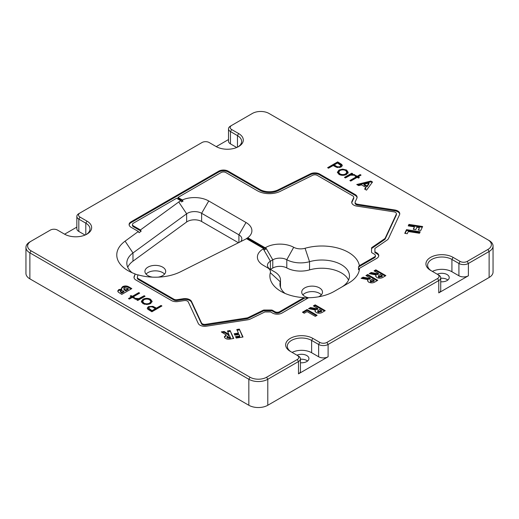 <?xml version="1.0" encoding="UTF-8"?>
<svg xmlns="http://www.w3.org/2000/svg" width="519" height="519" viewBox="0 0 519 519"><rect width="100%" height="100%" fill="white"/><g stroke="black" fill="none" stroke-linecap="round" stroke-linejoin="round"><path stroke-width="0.78" d="M137.34 277.295A3.354 1.933 0 0 0 138.32 278.664L173.859 299.184A3.354 1.933 0 0 0 177.096 299.684L183.317 298.723A6.702 3.867 180 0 1 191.524 301.455L201.502 322.948A3.354 1.933 0 0 0 202.365 323.817A3.354 1.933 0 0 0 205.602 324.317L246.888 317.933A3.354 1.933 0 0 0 248.179 317.544L263.172 310.252A1.674 0.967 180 0 1 264.255 310.025L271.327 310.025A1.674 0.967 180 0 1 272.514 310.31L274.901 311.692A3.354 1.933 0 0 0 279.644 311.692L303.965 297.647A37.699 21.766 180 0 1 280.948 291.373A37.699 21.766 180 0 1 270.328 272.715A10.056 5.806 0 0 0 267.499 267.739L263.289 265.306A20.105 11.606 180 0 1 263.289 248.893L263.762 248.62L246.48 238.636A20.105 11.606 180 0 1 246.012 238.915A20.105 11.606 180 0 1 244.981 239.473L180.58 271.761A38.542 22.252 180 0 1 138.035 274.849L137.392 276.964A3.354 1.933 0 0 0 137.34 277.295L137.34 278.119A3.354 1.933 0 0 0 138.32 279.488L173.859 300.001A3.354 1.933 0 0 0 177.096 300.507L183.317 299.541A6.702 3.867 180 0 1 191.524 302.279L201.502 323.772A3.354 1.933 0 0 0 202.365 324.635A3.354 1.933 0 0 0 205.602 325.141L246.888 318.75A3.354 1.933 0 0 0 248.179 318.361L263.172 311.076A1.674 0.967 180 0 1 264.255 310.849L271.327 310.849A1.674 0.967 180 0 1 272.514 311.128L274.901 312.509A3.354 1.933 0 0 0 279.644 312.509L304.893 297.932A36.693 21.188 180 0 0 308.117 297.984M137.989 274.999A37.537 21.668 180 0 1 135.128 274.045L134.09 276.627A6.702 3.867 0 0 0 133.986 277.295A6.702 3.867 0 0 0 135.952 280.033L171.484 300.553A6.702 3.867 0 0 0 177.959 301.552L184.187 300.592A3.354 1.933 180 0 1 188.287 301.961L198.264 323.447A6.702 3.867 0 0 0 199.997 325.186A6.702 3.867 0 0 0 206.471 326.185L247.751 319.801A6.702 3.867 0 0 0 250.333 319.023L264.865 311.958L270.633 311.958L272.533 313.054A6.702 3.867 0 0 0 282.012 313.054L308.539 297.744A37.699 21.766 180 0 0 334.262 291.373L348.483 283.166A37.699 21.766 180 0 0 359.511 268.31L376.8 258.332A6.702 3.867 0 0 0 378.766 255.595A6.702 3.867 0 0 0 376.8 252.857L374.9 251.76L374.9 248.432L387.135 240.044A6.702 3.867 0 0 0 388.478 238.552L399.539 214.717A6.702 3.867 0 0 0 399.766 213.718A6.702 3.867 0 0 0 394.803 209.981L357.572 204.22A3.354 1.933 180 0 1 356.073 203.72A3.354 1.933 180 0 1 355.093 202.352A3.354 1.933 180 0 1 355.204 201.852L356.871 198.258A6.702 3.867 0 0 0 357.098 197.259A6.702 3.867 0 0 0 355.139 194.521L319.6 174.001A6.702 3.867 0 0 0 310.498 173.807L278.106 189.863A13.403 7.74 180 0 1 259.889 189.467L228.217 171.179A6.702 3.867 0 0 0 218.739 171.179L131.06 221.801A6.702 3.867 0 0 0 129.101 224.539A6.702 3.867 0 0 0 131.06 227.277L138.339 231.48L139.06 232.713L141.149 231.182L140.435 229.949L178.75 201.988A20.105 11.606 180 0 1 180.787 200.71L176.564 198.271L133.435 223.17A3.354 1.933 0 0 0 132.449 224.539A3.354 1.933 0 0 0 133.435 225.908L140.435 229.949M399.734 214.126A6.702 3.867 0 0 0 394.803 210.798L357.572 205.044A3.354 1.933 180 0 1 356.073 204.544A3.354 1.933 180 0 1 355.093 203.176L355.093 202.352M263.762 248.62L264.476 249.847L265.897 249.029L265.19 247.797L265.67 247.518A20.105 11.606 180 0 1 293.702 247.291A10.056 5.806 0 0 0 305.075 248.27A37.699 21.766 180 0 1 359.349 265.67L374.433 256.963A3.354 1.933 0 0 0 375.412 255.595A3.354 1.933 0 0 0 374.433 254.226L372.039 252.844A1.674 0.967 180 0 1 371.546 252.163L371.546 248.082A1.674 0.967 180 0 1 371.941 247.459L384.566 238.798A3.354 1.933 0 0 0 385.241 238.052L396.302 214.217A3.354 1.933 0 0 0 396.419 213.718A3.354 1.933 0 0 0 393.934 211.849L356.709 206.088A6.702 3.867 180 0 1 353.705 205.089A6.702 3.867 180 0 1 351.739 202.352A6.702 3.867 180 0 1 351.966 201.353L353.634 197.758A3.354 1.933 0 0 0 353.75 197.259A3.354 1.933 0 0 0 352.771 195.89L317.232 175.37A3.354 1.933 0 0 0 312.678 175.273L280.286 191.336A16.757 9.673 180 0 1 257.521 190.836L225.849 172.548A3.354 1.933 0 0 0 221.113 172.548L177.985 197.447L182.325 199.958A20.105 11.606 180 0 1 208.742 200.976L246.012 222.502A20.105 11.606 180 0 1 247.784 237.747L247.063 238.156A19.099 11.029 180 0 1 245.766 239.051L246.48 238.636M303.965 297.647L304.893 297.932M134.94 273.844A38.542 22.252 180 0 1 128.063 270.691L128.063 270.691A38.542 22.252 180 0 1 125.085 241.153L138.339 231.48M440.728 281.765A7.37 4.256 0 0 0 449.22 277.555A7.37 4.256 0 0 0 447.06 274.545A7.37 4.256 0 0 0 437.264 274.22M440.728 278.275A7.37 4.256 180 0 1 447.06 279.469A7.37 4.256 180 0 1 447.865 280.02M300.443 362.755A7.37 4.256 0 0 0 308.935 358.551A7.37 4.256 0 0 0 306.774 355.541A7.37 4.256 0 0 0 296.978 355.217M300.443 359.265A7.37 4.256 180 0 1 306.774 360.465A7.37 4.256 180 0 1 307.579 361.01M308.52 297.757A10.386 6.001 180 0 1 304.763 296.368A10.386 6.001 180 0 1 301.721 292.126A10.386 6.001 180 0 1 308.13 286.585A10.386 6.001 180 0 1 319.451 287.883A10.386 6.001 180 0 1 322.494 292.126A10.386 6.001 180 0 1 318.621 296.797M302.862 294.863A10.386 6.001 180 0 1 319.451 293.358A10.386 6.001 180 0 1 321.352 294.863M152.495 277.146A10.386 6.001 180 0 1 147.967 275.615A10.386 6.001 180 0 1 144.924 271.379A10.386 6.001 180 0 1 151.34 265.832A10.386 6.001 180 0 1 162.661 267.136A10.386 6.001 180 0 1 165.704 271.379A10.386 6.001 180 0 1 158.133 277.146M146.066 274.11A10.386 6.001 180 0 1 162.661 272.605A10.386 6.001 180 0 1 164.555 274.11M274.609 271.846L267.499 267.739L274.609 271.846A20.105 11.606 180 0 1 280.5 280.052A20.105 11.606 180 0 1 280.273 281.798A27.65 15.959 0 0 0 279.955 284.191A27.65 15.959 0 0 0 285.054 293.423M265.19 247.797L247.784 237.747M408.933 224.39L422.628 226.511L420.805 230.436L418.262 230.04L419.397 227.607L416.913 227.218L415.777 229.658L413.273 229.268L414.402 226.835L408.239 225.882L408.933 224.39L408.933 225.214L422.271 227.277M367.737 274.512L377.767 280.305L375.665 281.512C373.596 283.03 371.286 283.264 368.743 282.219L367.543 280.721L368.003 279.644L361.114 278.333L363.112 277.178L369.697 278.431L370.306 278.074L365.934 275.55L367.737 274.512L367.737 275.329L377.054 280.714M344.467 177.414L351.798 173.184L352.699 173.703L351.623 174.326L354.62 174.663L355.152 175.26L350.513 175.156L345.369 177.939L344.467 177.414M327.619 167.689L337.655 161.896L341.755 164.439L342.287 165.509L341.139 167.014L336.591 167.332L333.153 165.535L328.521 168.208L327.619 167.689M307.079 309.532L317.109 315.325L315.305 316.363L307.079 311.608L304.251 313.242L302.447 312.204L307.079 309.532L307.079 310.349L316.395 315.734M239.343 329.111L243.015 337.019L236.216 338.077L235.535 336.604L239.752 335.949L239.084 334.515L234.867 335.17L234.199 333.723L238.416 333.068L236.768 329.513L239.343 329.111L242.658 337.078M145.073 296.245L137.743 300.482L136.847 299.963L137.924 299.34L134.927 299.002L134.395 298.406L139.034 298.509L144.178 295.726L145.073 296.245M161.922 305.976L151.892 311.77L147.792 309.227L147.26 308.137L148.408 306.651L152.956 306.333L156.394 308.13L161.026 305.457L161.922 305.976M375.834 269.835L385.87 275.628L383.768 276.835C381.699 278.353 379.389 278.586 376.846 277.542L375.646 276.043L376.106 274.966L369.217 273.656L371.215 272.501L377.8 273.753L378.409 273.396L374.037 270.873L375.834 269.835L375.834 270.652L385.156 276.037M31.062 241.231L29.875 241.912L31.062 241.231A11.729 6.773 0 0 0 31.062 250.807L250.022 377.222A11.729 6.773 0 0 0 266.61 377.222L297.296 359.505A5.028 2.9 0 0 0 297.296 355.398L290.309 351.363A15.92 9.193 180 0 1 290.309 338.369A15.92 9.193 180 0 1 312.821 338.369L319.808 342.404A5.028 2.9 0 0 0 326.918 342.404L437.582 278.515A5.028 2.9 0 0 0 437.582 274.408L430.595 270.373A15.92 9.193 180 0 1 430.595 257.372A15.92 9.193 180 0 1 453.106 257.372L460.094 261.407A5.028 2.9 0 0 0 467.204 261.407L487.938 249.438A11.729 6.773 0 0 0 487.938 239.862L268.978 113.447A11.729 6.773 0 0 0 252.39 113.447L231.656 125.416A5.028 2.9 0 0 0 231.656 129.523L238.649 133.558A15.92 9.193 180 0 1 238.649 146.553A15.92 9.193 180 0 1 216.138 146.553L209.144 142.517A5.028 2.9 0 0 0 202.034 142.517L79.997 212.978A5.028 2.9 0 0 0 79.997 217.085L86.984 221.12A15.92 9.193 180 0 1 86.984 234.114A15.92 9.193 180 0 1 64.473 234.114L57.486 230.079A5.028 2.9 0 0 0 50.375 230.079L29.875 241.912A13.403 7.74 180 0 0 25.95 247.388L25.95 273.383A13.403 7.74 180 0 0 29.875 278.852L248.835 405.268L248.835 379.272L29.875 252.857A13.403 7.74 180 0 1 25.95 247.388M230.073 330.545L233.738 338.459L230.974 338.888C227.893 339.569 225.746 339.076 224.532 337.421L224.364 336.708L226.161 334.917L221.289 331.907L224.137 331.466L228.775 334.34L227.465 330.953L230.073 330.545L233.381 338.511M146.955 304.543L142.952 303.634L141.369 301.331L142.972 299.242C145.508 298.029 148.032 298.029 150.536 299.255L152.145 301.39L150.562 303.621L146.955 304.543M132.345 297.361L129.387 299.067L128.485 298.548L131.443 296.842L130.159 296.102L131.054 295.577L132.345 296.323L138.774 292.612L139.676 293.131L133.24 296.842L134.531 297.582L133.63 298.107L132.345 297.361M315.182 304.854L325.212 310.647L323.116 311.854C321.04 313.372 318.731 313.606 316.188 312.561L314.988 311.063L315.448 309.986L308.558 308.675L310.557 307.52L317.141 308.773L317.751 308.416L313.379 305.892L315.182 304.854L315.182 305.672L324.498 311.056M129.01 286.968L131.826 288.603L121.796 294.39L118.326 292.178L117.742 291.003L118.754 289.615L121.731 289.096L121.433 288.181L122.62 286.637C124.878 285.645 127.006 285.755 129.01 286.968L129.01 287.792L131.119 289.012M342.592 169.116L346.595 170.031L348.171 172.334L346.569 174.423C344.039 175.636 341.515 175.636 339.011 174.41L337.402 172.276L338.985 170.037L342.592 169.116L342.592 169.862M357.202 176.304L360.16 174.592L361.062 175.117L358.104 176.823L359.388 177.563L358.486 178.082L357.202 177.342L350.773 181.053L349.871 180.534L356.3 176.823L355.015 176.077L355.917 175.558L357.202 176.304L357.202 177.122L360.16 175.416L360.16 174.592M406.494 229.645L420.189 231.759L419.495 233.265L408.278 231.532L407.259 233.725L404.775 233.342L406.494 229.645L406.494 230.468L419.832 232.525M356.754 184.505L370.838 181.053L372.506 182.02L366.524 190.149L364.604 189.039L365.882 187.404L361.509 184.881L358.674 185.614L356.754 184.505M238.02 146.896A14.24 8.226 0 0 0 241.633 141.428A14.24 8.226 0 0 0 237.462 135.608L230.468 131.573A6.702 3.867 180 0 1 228.509 128.835A6.702 3.867 180 0 1 230.468 126.104L231.656 125.416M86.362 234.458A14.24 8.226 0 0 0 89.975 228.983A14.24 8.226 0 0 0 85.804 223.17L78.81 219.135A6.702 3.867 180 0 1 76.844 216.397A6.702 3.867 180 0 1 78.81 213.659L79.997 212.978M487.938 239.862L489.125 240.544A13.403 7.74 180 0 1 493.05 246.019A13.403 7.74 180 0 1 489.125 251.494L468.391 263.464L468.391 275.777A6.702 3.867 180 0 1 458.913 275.777L451.919 271.742A14.24 8.226 0 0 0 432.385 271.411M467.204 261.407L468.391 263.464A6.702 3.867 180 0 1 458.913 263.464L451.919 259.429A14.24 8.226 0 0 0 436.395 257.645A14.24 8.226 0 0 0 427.604 265.241A14.24 8.226 0 0 0 431.756 271.048M437.582 274.408L438.769 275.089A6.702 3.867 180 0 1 440.728 277.827A6.702 3.867 180 0 1 438.769 280.565L328.105 344.454L328.105 356.767A6.702 3.867 180 0 1 318.627 356.767L311.634 352.732A14.24 8.226 0 0 0 292.1 352.401M326.918 342.404L328.105 344.454A6.702 3.867 180 0 1 318.627 344.454L311.634 340.419A14.24 8.226 0 0 0 296.109 338.635A14.24 8.226 0 0 0 287.318 346.231A14.24 8.226 0 0 0 291.47 352.038M64.596 234.186L76.844 227.108M216.254 146.624L228.509 139.546M297.296 355.398L298.483 356.086A6.702 3.867 180 0 1 300.443 358.824A6.702 3.867 180 0 1 298.483 361.555L267.791 379.272A13.403 7.74 180 0 1 248.835 379.272L250.022 377.222M266.61 377.222L267.791 379.272L267.791 405.268L489.125 277.483L489.125 251.494L487.938 249.438M468.391 275.777L438.769 292.878L438.769 280.565L437.582 278.515M328.105 356.767L298.483 373.868L298.483 361.555L297.296 359.505M493.05 246.019L493.05 272.014A13.403 7.74 180 0 1 489.125 277.483M267.791 405.268A13.403 7.74 180 0 1 248.835 405.268M231.656 129.523L230.468 131.573L230.468 143.886L236.729 147.5M230.468 143.886A6.702 3.867 180 0 1 228.509 141.149L228.509 128.835M79.997 217.085L78.81 219.135L78.81 231.448L85.064 235.062M78.81 231.448A6.702 3.867 180 0 1 76.844 228.71L76.844 216.397M440.728 277.827L440.728 290.14A6.702 3.867 180 0 1 438.769 292.878M300.443 358.824L300.443 371.137A6.702 3.867 180 0 1 298.483 373.868M348.541 280.085A27.65 15.959 0 0 0 309.538 269.893A20.105 11.606 180 0 1 286.793 267.927A10.056 5.806 0 0 0 272.78 268.044L270.399 269.413L270.399 261.206A10.056 5.806 0 0 0 267.454 265.313A10.056 5.806 0 0 0 270.373 269.4M341.437 287.234A27.65 15.959 0 0 0 349.469 275.978A27.65 15.959 0 0 0 309.538 261.68A20.105 11.606 180 0 1 286.793 259.721A10.056 5.806 0 0 0 272.78 259.831L270.399 261.206L263.289 248.893M240.686 241.627A10.056 5.806 0 0 0 241.848 238.915A10.056 5.806 0 0 0 238.902 234.815L201.632 213.29L201.632 221.503L238.442 242.756M201.632 221.503A10.056 5.806 0 0 0 186.639 222.002L186.639 213.796L132.974 252.961A28.487 16.446 0 0 0 126.824 263.165A28.487 16.446 0 0 0 132.157 272.741M127.726 267.272A28.487 16.446 180 0 1 132.974 261.174L186.639 222.002M208.742 200.976L201.632 213.29A10.056 5.806 0 0 0 186.639 213.796L178.75 201.988M182.325 199.958L183.045 201.19A19.099 11.029 180 0 0 181.494 201.943L180.787 200.71M359.511 268.31L358.467 269.737A36.693 21.188 180 0 0 358.421 267.032L359.349 265.67M375.724 276.439L376.106 274.966M370.287 273.857L371.215 273.325L371.215 272.501M371.215 273.325L377.8 274.57L377.8 273.753M377.8 274.57L378.409 274.22L378.409 273.396M374.75 271.281L375.834 270.652M378.241 275.998L378.669 277.341L382.269 276.445L382.269 275.628L380.213 274.434L378.241 275.998L378.669 276.517L382.269 275.628M378.669 277.341L378.669 276.517M224.429 337.142L226.161 335.741L226.161 334.917M222.353 332.562L224.137 332.283L224.137 331.466M224.137 332.283L228.775 335.157L228.775 334.34M228.775 335.157L229.015 334.301M227.822 331.719L230.073 331.369M227.063 337.869L226.998 336.766L227.063 337.869L230.449 338.206L229.696 335.767L228.879 335.897C227.582 335.988 226.978 336.37 227.063 337.045L230.449 337.389M147.331 308.552L148.408 307.469L148.408 306.651M148.408 307.469L150.036 306.885M151.665 306.852L152.956 307.157L152.956 306.333M152.956 307.157L156.394 308.948L156.394 308.13M156.394 308.948L161.026 306.275L161.026 305.457M148.648 308.098L148.648 308.915L152.022 311.471L155.363 309.545L155.363 308.721L153.63 307.696C152.359 306.755 150.919 306.58 149.316 307.164L148.648 308.098L152.022 310.654L155.363 308.721M152.022 311.471L152.022 310.654M141.369 302.149L142.972 300.066L142.972 299.242M142.972 300.066L144.71 299.385M148.622 299.333L150.536 300.073L150.536 299.255M150.536 300.073L152.099 301.811M148.765 304.322L149.667 303.92L150.88 302.253L150.88 301.435L149.641 299.774C147.727 298.84 145.807 298.834 143.88 299.761L142.673 301.442L143.854 303.115C145.8 304.037 147.733 304.03 149.667 303.102L150.88 301.435M142.673 301.442L142.673 302.266L143.854 303.939L144.814 304.355M143.854 303.939L143.854 303.115M149.667 303.92L149.667 303.102M137.554 300.371L137.924 299.34M135.174 299.126L135.667 299.061L135.667 298.237M135.667 299.061L135.997 299.405M135.997 299.353L135.997 298.581M137.924 299.612L139.034 299.333L139.034 298.509M139.034 299.333L144.178 296.55L144.178 295.726M129.199 298.957L131.443 297.666L131.443 296.842M130.866 296.511L131.054 295.577M131.054 296.401L132.345 297.14L132.345 296.323M132.345 297.14L138.774 293.43L138.774 292.612M133.818 297.997L133.24 297.666L133.24 296.842M235.892 337.369L239.752 336.773L239.752 335.949M234.556 334.489L238.416 333.892L238.416 333.068M237.118 330.279L239.343 329.935M315.065 311.458L315.448 309.986M309.629 308.883L310.557 308.344L310.557 307.52M310.557 308.344L317.141 309.59L317.141 308.773M317.141 309.59L317.751 309.24L317.751 308.416M314.092 306.301L315.182 305.672M317.583 311.017L318.011 312.36L321.611 311.465L321.611 310.647L319.555 309.454L317.583 311.017L318.011 311.536L321.611 310.647M318.011 312.36L318.011 311.536M303.161 312.613L307.079 310.349M117.813 291.425L118.754 290.432L118.754 289.615M118.754 290.432L121.731 289.92L121.731 289.096M121.504 288.603L122.62 287.461L122.62 286.637M122.62 287.461C124.878 286.469 127.006 286.579 129.01 287.792M123.827 288.421L123.827 289.245L125.656 290.906L128.225 289.42L128.225 288.603L124.352 287.721L123.827 288.421L125.656 290.082L128.225 288.603M120.382 291.068L120.382 291.886L121.796 293.131L123.983 291.873L123.983 291.049L120.797 290.517L120.382 291.068L121.796 292.314L123.983 291.049M121.796 293.131L121.796 292.314M125.228 290.659L125.228 289.836M125.656 290.906L125.656 290.082M328.332 168.098L337.655 162.719L337.655 161.896M337.655 162.719L341.755 165.263L341.755 164.439M341.755 165.263L342.216 165.931M339.517 167.605L340.892 166.378L340.892 165.561L337.525 163.011L334.178 164.945L335.916 165.97C337.188 166.91 338.628 167.086 340.23 166.495L340.892 165.561M334.178 164.945L334.178 165.762L337.921 167.643M340.23 167.319L340.23 166.495M335.916 166.787L335.916 165.97M344.739 170.135L346.595 170.848L346.595 170.031M346.595 170.848L348.171 173.158M337.447 172.678L338.985 170.861L338.985 170.037M338.985 170.861L340.775 170.161M344.837 175.098L345.667 174.728L345.667 173.904L346.874 172.217L345.693 170.55C343.747 169.629 341.813 169.635 339.88 170.563L338.667 172.23L338.667 173.048L339.906 174.708L340.931 175.15M345.667 174.728L346.874 173.041L346.874 172.217M339.906 174.708L339.906 173.891C341.82 174.825 343.74 174.832 345.667 173.904M338.667 172.23L339.906 173.891M345.18 177.829L351.798 174.008L351.798 173.184M351.623 174.877L351.623 174.326M353.634 175.143L354.373 175.357M354.62 175.331L354.62 174.663M358.681 177.978L358.104 177.641L358.104 176.823M350.584 180.943L356.3 177.641L356.3 176.823M355.729 176.492L355.917 175.558M355.917 176.382L357.202 177.122M367.621 281.116L368.003 279.644M362.184 278.541L363.112 278.002L363.112 277.178M363.112 278.002L369.697 279.248L369.697 278.431M369.697 279.248L370.306 278.898L370.306 278.074M366.648 275.959L367.737 275.329M370.138 280.675L370.566 282.018L374.167 281.123L374.167 280.305L372.11 279.112L370.138 280.675L370.566 281.194L374.167 280.305M370.566 282.018L370.566 281.194M405.131 233.401L406.494 230.468M418.619 230.099L419.397 227.607M413.63 229.327L414.402 226.835M408.596 225.934L408.933 225.214M357.753 185.082L370.838 181.877L370.838 181.053M370.838 181.877L372.084 182.597M365.045 189.292L365.882 188.222L365.882 187.404M363.994 184.232L363.994 185.056L366.998 186.788L368.983 183.914L368.983 183.09L363.994 184.232L366.998 185.971L368.983 183.09M366.998 186.788L366.998 185.971M132.449 224.539L132.449 225.363A3.354 1.933 0 0 0 133.435 226.725L141.149 231.182M183.045 201.19L177.985 198.271L177.985 197.447M351.778 202.76A6.702 3.867 180 0 1 351.966 202.17L353.634 198.576A3.354 1.933 0 0 0 353.75 198.076L353.75 197.259M371.546 248.899A1.674 0.967 180 0 1 371.941 248.277L384.566 239.616A3.354 1.933 0 0 0 385.241 238.87L396.302 215.041A3.354 1.933 0 0 0 396.419 214.542L396.419 213.718M358.421 267.032L374.433 257.787A3.354 1.933 0 0 0 375.412 256.418L375.412 255.595M378.727 256.003A6.702 3.867 0 0 0 376.8 253.681L374.9 252.584L374.9 251.76M357.066 197.668A6.702 3.867 0 0 0 355.139 195.339L319.6 174.825A6.702 3.867 0 0 0 310.498 174.624L278.106 190.687A13.403 7.74 180 0 1 259.889 190.291L228.217 172.003A6.702 3.867 0 0 0 218.739 172.003L131.06 222.625A6.702 3.867 0 0 0 129.14 224.948M135.128 274.045L134.09 277.451A6.702 3.867 0 0 0 134.025 277.71M265.897 249.029L247.063 238.156M201.502 323.772L201.502 322.948M237.462 147.175L237.462 135.608L238.649 133.558M85.804 234.737L85.804 223.17L86.984 221.12M451.919 271.742L451.919 259.429L453.106 257.372M311.634 352.732L311.634 340.419L312.821 338.369M31.062 250.807L29.875 252.857L29.875 278.852M318.627 356.767L318.627 344.454L319.808 342.404M458.913 275.777L458.913 263.464L460.094 261.407M280.273 286.585L280.273 281.798L270.328 272.715M272.78 268.044L272.78 259.831L265.67 247.518M305.075 248.27L309.538 261.68L309.538 269.893M293.702 247.291L286.793 259.721L286.793 267.927M238.902 242.522L238.902 234.815L246.012 222.502M132.974 261.174L132.974 252.961L125.085 241.153M381.653 276.802L381.653 275.978M229.729 338.317L229.729 337.499M155.674 308.533L155.674 307.715M150.186 310.414L150.186 309.596M141.713 297.971L141.713 297.153M320.995 311.822L320.995 310.998M121.232 292.807L121.232 291.989M339.621 163.855L339.621 163.031M373.55 281.48L373.55 280.656M374.433 257.787L374.433 256.963M133.435 226.725L133.435 225.908M371.941 248.277L371.941 247.459M384.566 239.616L384.566 238.798M385.241 238.87L385.241 238.052M396.302 215.041L396.302 214.217M351.966 202.17L351.966 201.353M353.634 198.576L353.634 197.758M376.8 253.681L376.8 252.857M394.803 210.798L394.803 209.981M357.572 205.044L357.572 204.22M355.139 195.339L355.139 194.521M319.6 174.825L319.6 174.001M310.498 174.624L310.498 173.807M278.106 190.687L278.106 189.863M259.889 190.291L259.889 189.467M228.217 172.003L228.217 171.179M218.739 172.003L218.739 171.179M131.06 222.625L131.06 221.801M279.644 312.509L279.644 311.692M134.09 277.451L134.09 276.627M205.602 325.141L205.602 324.317M191.524 302.279L191.524 301.455M183.317 299.541L183.317 298.723M177.096 300.507L177.096 299.684M173.859 300.001L173.859 299.184M138.32 279.488L138.32 278.664M274.901 312.509L274.901 311.692M272.514 311.128L272.514 310.31M271.327 310.849L271.327 310.025M264.255 310.849L264.255 310.025M263.172 311.076L263.172 310.252M248.179 318.361L248.179 317.544M246.888 318.75L246.888 317.933M280.5 287.331L280.5 280.052"/></g></svg>

